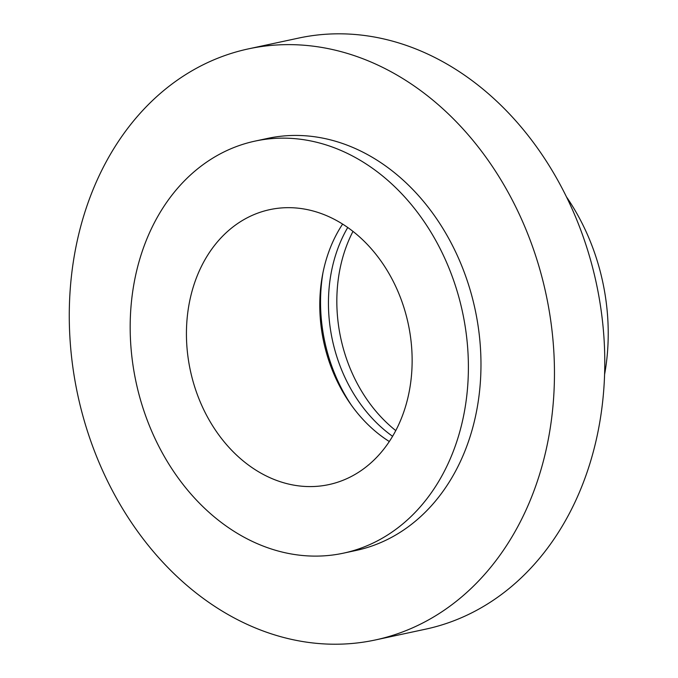 <?xml version="1.0" encoding="UTF-8"?>
<svg xmlns="http://www.w3.org/2000/svg" width="678" height="678" viewBox="0 0 678 678"><rect width="100%" height="100%" fill="white"/><g stroke="black" fill="none" stroke-linecap="round" stroke-linejoin="round"><path stroke-width="1.02" d="M342.61 224.087A140.617 111.412 -102.1 0 0 389.308 441.522M398.249 425.598A140.617 111.412 -102.1 0 0 387.952 271.768A140.617 111.412 -102.1 0 0 269.751 209.646A140.617 111.412 -102.1 0 0 190.357 370.527A140.617 111.412 -102.1 0 0 328.813 484.609A140.617 111.412 -102.1 0 0 398.249 425.598M322.965 272.726A151.16 119.769 -102.1 0 0 351.424 405.241M347.729 227.503A141.321 111.963 -102.1 0 0 392.579 436.301M352.975 231.401A141.321 111.963 -102.1 0 0 395.766 430.589M604.598 374.442A196.832 155.948 -102.1 0 0 566.444 196.84M375.349 639.964L425.665 629.159A302.286 239.495 -102.1 0 0 574.927 502.305A302.286 239.495 -102.1 0 0 552.79 171.619A302.286 239.495 -102.1 0 0 298.701 38.07L248.377 48.884A302.286 239.495 -102.1 0 0 77.707 394.723A302.286 239.495 -102.1 0 0 375.349 639.964A302.286 239.495 -102.1 0 0 524.602 513.11A302.286 239.495 -102.1 0 0 502.466 182.424A302.286 239.495 -102.1 0 0 248.377 48.884M343.534 553.146L356.12 550.443A210.722 166.949 -102.1 0 0 460.159 462.015A210.722 166.949 -102.1 0 0 444.734 231.495A210.722 166.949 -102.1 0 0 267.607 138.405L255.03 141.109A210.722 166.949 -102.1 0 0 136.058 382.189A210.722 166.949 -102.1 0 0 343.534 553.146A210.722 166.949 -102.1 0 0 447.582 464.718A210.722 166.949 -102.1 0 0 432.149 234.198A210.722 166.949 -102.1 0 0 255.03 141.109"/></g></svg>
